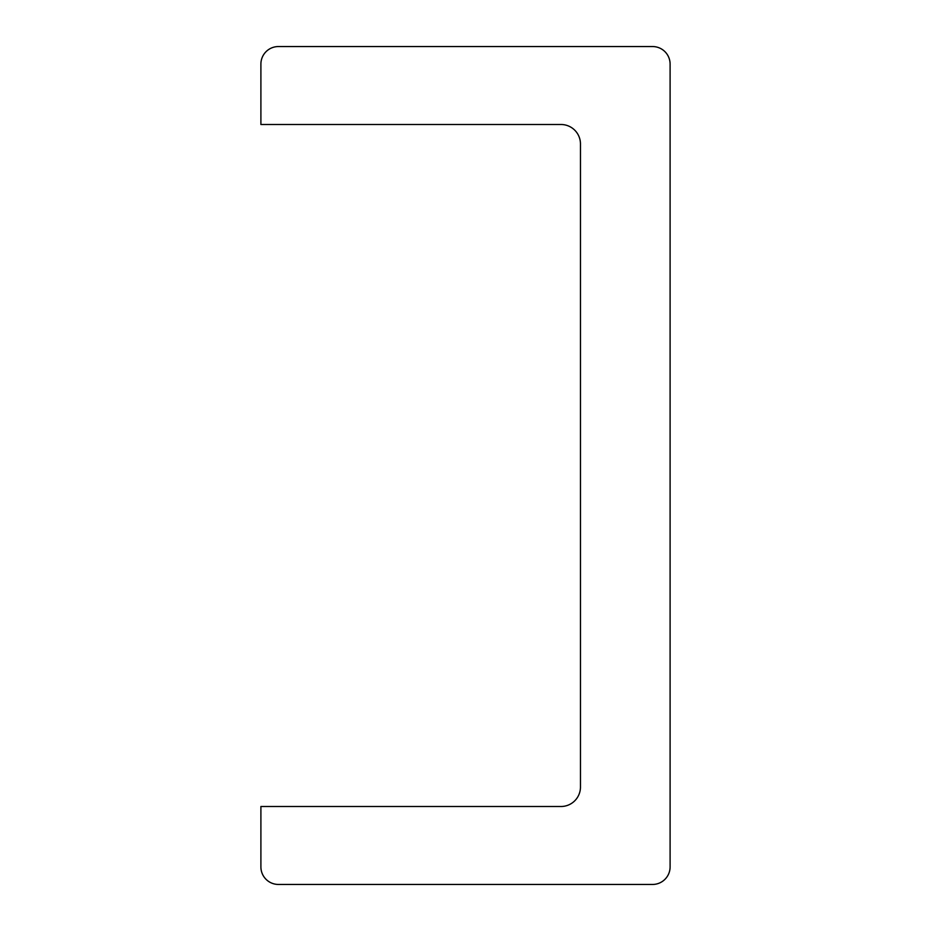 <?xml version="1.0" encoding="UTF-8"?>
<svg xmlns="http://www.w3.org/2000/svg" width="931" height="931" viewBox="0 0 931 931"><rect width="100%" height="100%" fill="white"/><g stroke="black" fill="none" stroke-linecap="round" stroke-linejoin="round"><path stroke-width="1.4" d="M652.561 884.45A17.538 17.538 0 0 0 670.099 866.912L670.099 64.088A17.538 17.538 0 0 0 652.561 46.55L278.439 46.55A17.538 17.538 0 0 0 260.901 64.088L260.901 124.498L560.986 124.498A19.481 19.481 0 0 1 580.467 143.979L580.467 787.021A19.481 19.481 0 0 1 560.986 806.502L260.901 806.502L260.901 866.912A17.538 17.538 0 0 0 278.439 884.45L652.561 884.45"/></g></svg>
